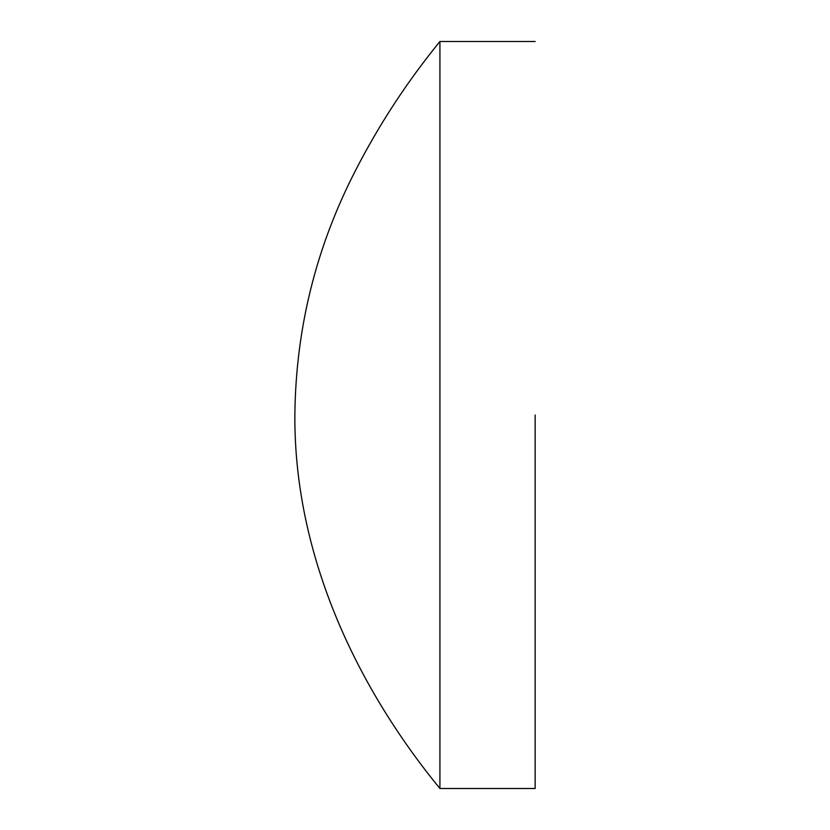<?xml version="1.0" encoding="UTF-8"?>
<svg xmlns="http://www.w3.org/2000/svg" width="830" height="830" viewBox="0 0 830 830"><rect width="100%" height="100%" fill="white"/><g stroke="black" fill="none" stroke-linecap="round" stroke-linejoin="round"><path stroke-width="1.25" d="M439.921 415L439.921 41.5L439.921 788.5L535.143 788.5M535.143 415L535.143 788.5L535.143 415M294.858 415C294.048 552.375 354.026 683.671 439.921 788.5M294.858 414.886C295.802 328.286 316.199 246.479 356.049 169.445C379.538 123.878 407.499 81.236 439.921 41.5L535.143 41.5"/></g></svg>

